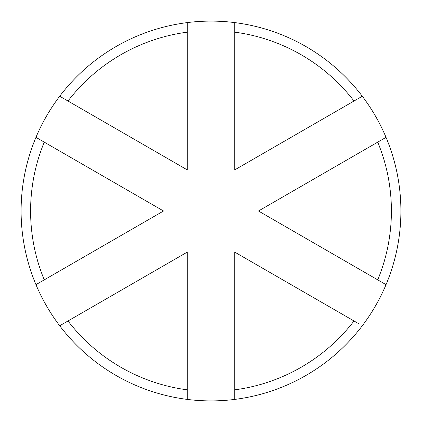 <?xml version="1.0" encoding="UTF-8"?>
<svg xmlns="http://www.w3.org/2000/svg" width="422" height="422" viewBox="0 0 422 422"><rect width="100%" height="100%" fill="white"/><g stroke="black" fill="none" stroke-linecap="round" stroke-linejoin="round"><path stroke-width="0.63" d="M67.989 101.027L187.262 169.887L187.262 32.162A180.405 180.405 0 0 0 67.989 101.027L59.702 96.237A189.9 189.9 0 0 1 386.035 284.65A189.9 189.9 0 0 1 59.702 325.763L67.989 320.973A180.405 180.405 0 0 0 187.262 389.838L187.262 252.113L67.989 320.973M234.737 389.838A180.405 180.405 0 0 0 354.011 320.973L234.737 252.113L234.737 399.412A189.9 189.9 0 0 1 187.262 399.412L187.262 389.838M187.262 32.162L187.262 22.588A189.9 189.9 0 0 1 234.737 22.588L234.737 169.887L354.011 101.027A180.405 180.405 0 0 0 234.737 32.162M44.252 142.14A180.405 180.405 0 0 0 44.252 279.86L163.525 211L44.252 142.14L163.525 211L35.965 284.65A189.9 189.9 0 0 1 35.965 137.35L44.252 142.14M377.748 279.86A180.405 180.405 0 0 0 377.748 142.14L258.475 211L386.035 284.65M377.748 142.14L386.035 137.35M362.298 96.237L234.737 169.887M241.474 256.006L358.932 323.816M35.965 137.35A189.9 189.9 0 0 1 59.702 96.237M59.702 325.763A189.9 189.9 0 0 1 35.965 284.65"/></g></svg>
